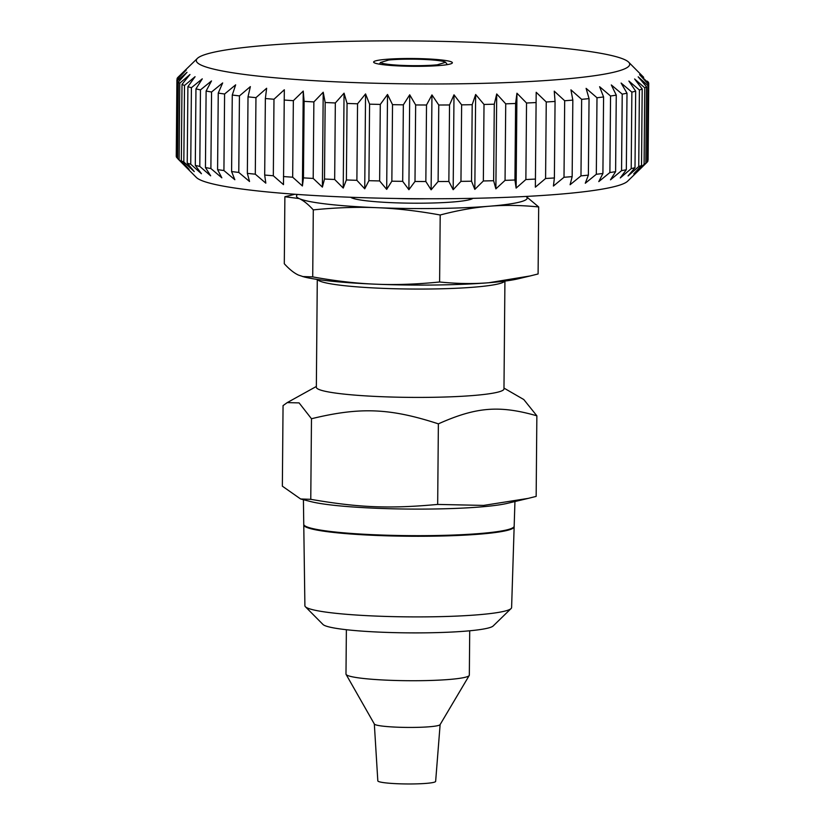 <?xml version="1.0" encoding="UTF-8"?>
<svg xmlns="http://www.w3.org/2000/svg" width="825" height="825" viewBox="0 0 825 825"><rect width="100%" height="100%" fill="white"/><g stroke="black" fill="none" stroke-linecap="round" stroke-linejoin="round"><path stroke-width="1.24" d="M181.325 162.308L196.36 177.447A216.707 21.481 0.5 0 0 411.809 198.67A216.707 21.481 0.5 0 0 627.608 181.211L641.778 167.434M450.512 63.927A39.373 3.898 -179.5 0 1 414.841 66.33A39.373 3.898 -179.5 0 1 376.767 63.628A39.373 3.898 -179.5 0 1 373.632 62.071A39.373 3.898 -179.5 0 1 413.036 58.513A39.373 3.898 -179.5 0 1 452.368 62.762A39.373 3.898 -179.5 0 1 450.512 63.927M364.733 188.812L356.885 180.324L357.555 103.795L365.558 93.926L369.579 104.156L368.919 180.675L364.733 188.812L365.558 93.926M386.688 189.358L379.634 180.943L380.294 104.424L387.513 94.473L392.525 104.662L391.854 181.191L386.688 189.358L387.513 94.473M408.891 189.688L402.693 181.345L403.353 104.827L409.716 94.803L415.656 104.95L414.996 181.469L408.891 189.688L409.716 94.803M431.124 189.802L425.844 181.531L426.515 105.002L431.949 94.916L438.766 105.012L438.106 181.531L431.124 189.802L431.949 94.916M453.173 189.698L448.862 181.479L449.532 104.961L453.998 94.813L461.629 104.847L460.958 181.366L453.173 189.698L453.998 94.813M474.829 189.379L471.529 181.211L472.199 104.692L475.654 94.493L484.017 104.455L483.347 180.974L474.829 189.379L475.654 94.493M495.877 188.853L493.628 180.716L494.288 104.198L496.712 93.968L505.725 103.837L505.055 180.366L495.877 188.853L496.712 93.968M516.12 188.11L514.934 180.005L515.604 103.476L516.945 93.225L526.536 103.012L525.865 179.541L516.12 188.11L516.945 93.225M535.363 187.172L536.188 92.287L546.253 101.98L545.583 178.499L535.363 187.172L536.188 92.287M553.42 186.037L554.39 177.953L555.06 101.434L554.245 91.152L564.682 100.753L564.011 177.272L553.42 186.037M570.106 184.728L572.158 176.632L572.828 100.114L570.941 89.843L581.646 99.34L580.975 175.859L570.106 184.728M585.286 183.243L588.38 175.137L589.05 98.618L586.111 88.358L596.991 97.752L596.32 174.271L585.286 183.243M598.785 181.603L602.91 173.477L603.58 96.958L599.61 86.718L610.552 96.009L609.892 172.528L598.785 181.603M610.49 179.829L615.605 171.662L616.265 95.143L611.315 84.944L622.225 94.133L621.555 170.651L610.49 179.829M620.287 177.932L626.33 169.723L627 93.204L621.112 83.047L631.868 92.122L631.197 168.651L620.287 177.932M628.072 175.942L635.002 167.671L635.673 91.152L628.898 81.056L639.406 90.018L638.736 166.547L628.072 175.942M633.786 173.858L641.52 165.526L642.19 89.007L634.611 78.973L644.758 87.832L644.098 164.361L633.786 173.858M637.354 171.713L645.841 163.309L646.511 86.79L638.189 76.828L647.883 85.583L647.212 162.112L637.354 171.713M647.212 162.112A235.94 23.378 -179.5 0 0 647.903 161.04L648.574 84.521L639.592 74.642L648.739 83.304L648.079 159.823M648.739 83.304A235.94 23.378 0.5 0 0 648.368 82.222L647.326 81.159M183.284 72.115L177.787 77.498A235.94 23.378 0.5 0 0 177.097 78.571L186.233 70.084L176.921 79.788L176.261 156.307A235.94 23.378 -179.5 0 0 176.632 157.389L177.303 80.86L187.017 72.301L178.334 82.087L177.674 158.606L181.387 162.37M177.086 79.612L177.097 78.571M177.674 158.452L176.632 157.389M189.142 169.393L179.108 159.689L179.778 83.17L189.967 74.508L182.005 84.387L181.345 160.906L189.142 169.393M194.246 171.579L183.831 161.978L184.501 85.46L195.071 76.694L187.904 86.656L187.234 163.175L194.246 171.579M201.444 173.735L190.75 164.227L191.41 87.708L202.269 78.849L195.958 88.873L195.298 165.402L201.444 173.735M210.664 175.818L199.794 166.413L200.465 89.894L211.499 80.933L206.116 91.028L205.446 167.547L210.664 175.818M221.832 177.818L210.891 168.527L211.561 92.008L222.667 82.933L218.254 93.091L217.583 169.61L221.832 177.818M234.836 179.726L223.926 170.538L224.596 94.009L235.661 84.841L232.268 95.03L231.598 171.559L234.836 179.726M249.542 181.5L238.776 172.425L239.446 95.906L250.367 86.615L248.016 96.855L247.356 173.374L249.542 181.5M265.815 183.15L255.296 174.178L255.956 97.649L266.64 88.265L265.361 98.526L264.691 175.044L265.815 183.15M283.491 184.645L273.323 175.766L273.983 99.247L284.326 89.75L283.491 184.645M302.414 185.965L292.679 177.2L293.349 100.671L303.239 91.08L304.116 101.362L303.456 177.88L302.414 185.965L303.239 91.08M322.389 187.11L313.201 178.437L313.871 101.918L323.214 92.225L325.163 102.496L324.503 179.015L322.389 187.11L323.214 92.225M334.672 179.479L335.332 102.96L344.056 93.173L347.057 103.434L346.387 179.953L343.231 188.059L334.672 179.479A235.94 23.378 -179.5 0 1 324.503 179.015M325.163 102.496A235.94 23.378 0.5 0 0 335.332 102.96M313.201 178.437A235.94 23.378 -179.5 0 1 303.456 177.88M304.116 101.362A235.94 23.378 0.5 0 0 313.871 101.918M292.679 177.2A235.94 23.378 -179.5 0 1 283.449 176.55M284.12 100.031A235.94 23.378 0.5 0 0 293.349 100.671M273.323 175.766A235.94 23.378 -179.5 0 1 264.691 175.044M265.361 98.526A235.94 23.378 0.5 0 0 273.983 99.247M255.296 174.178A235.94 23.378 -179.5 0 1 247.356 173.374M248.016 96.855A235.94 23.378 0.5 0 0 255.956 97.649M238.776 172.425A235.94 23.378 -179.5 0 1 231.598 171.559M232.268 95.03A235.94 23.378 0.5 0 0 239.446 95.906M223.926 170.538A235.94 23.378 -179.5 0 1 217.583 169.61M218.254 93.091A235.94 23.378 0.5 0 0 224.596 94.009M210.891 168.527A235.94 23.378 -179.5 0 1 205.446 167.547M206.116 91.028A235.94 23.378 0.5 0 0 211.561 92.008M199.794 166.413A235.94 23.378 -179.5 0 1 195.298 165.402M195.958 88.873A235.94 23.378 0.5 0 0 200.465 89.894M190.75 164.227A235.94 23.378 -179.5 0 1 187.234 163.175M187.904 86.656A235.94 23.378 0.5 0 0 191.41 87.708M183.831 161.978A235.94 23.378 -179.5 0 1 181.345 160.906M182.005 84.387A235.94 23.378 0.5 0 0 184.501 85.46M179.108 159.689A235.94 23.378 -179.5 0 1 177.674 158.606M178.334 82.087A235.94 23.378 0.5 0 0 179.778 83.17M176.921 79.788A235.94 23.378 0.5 0 0 177.303 80.86M647.883 85.583A235.94 23.378 0.5 0 0 648.574 84.521M645.841 163.309A235.94 23.378 -179.5 0 1 644.098 164.361M644.758 87.832A235.94 23.378 0.5 0 0 646.511 86.79M641.52 165.526A235.94 23.378 -179.5 0 1 638.736 166.547M639.406 90.018A235.94 23.378 0.5 0 0 642.19 89.007M635.002 167.671A235.94 23.378 -179.5 0 1 631.197 168.651M631.868 92.122A235.94 23.378 0.5 0 0 635.673 91.152M626.33 169.723A235.94 23.378 -179.5 0 1 621.555 170.651M622.225 94.133A235.94 23.378 0.5 0 0 627 93.204M615.605 171.662A235.94 23.378 -179.5 0 1 609.892 172.528M610.552 96.009A235.94 23.378 0.5 0 0 616.265 95.143M602.91 173.477A235.94 23.378 -179.5 0 1 596.32 174.271M596.991 97.752A235.94 23.378 0.5 0 0 603.58 96.958M588.38 175.137A235.94 23.378 -179.5 0 1 580.975 175.859M581.646 99.34A235.94 23.378 0.5 0 0 589.05 98.618M572.158 176.632A235.94 23.378 -179.5 0 1 564.011 177.272M564.682 100.753A235.94 23.378 0.5 0 0 572.828 100.114M554.39 177.953A235.94 23.378 -179.5 0 1 545.583 178.499M546.253 101.98A235.94 23.378 0.5 0 0 555.06 101.434M535.26 179.077A235.94 23.378 -179.5 0 1 525.865 179.541M526.536 103.012A235.94 23.378 0.5 0 0 535.92 102.558M514.934 180.005A235.94 23.378 -179.5 0 1 505.055 180.366M505.725 103.837A235.94 23.378 0.5 0 0 515.604 103.476M493.628 180.716A235.94 23.378 -179.5 0 1 483.347 180.974M484.017 104.455A235.94 23.378 0.5 0 0 494.288 104.198M471.529 181.211A235.94 23.378 -179.5 0 1 460.958 181.366M461.629 104.847A235.94 23.378 0.5 0 0 472.199 104.692M448.862 181.479A235.94 23.378 -179.5 0 1 438.106 181.531M438.766 105.012A235.94 23.378 0.5 0 0 449.532 104.961M425.844 181.531A235.94 23.378 -179.5 0 1 414.996 181.469M415.656 104.95A235.94 23.378 0.5 0 0 426.515 105.002M402.693 181.345A235.94 23.378 -179.5 0 1 391.854 181.191M392.525 104.662A235.94 23.378 0.5 0 0 403.353 104.827M379.634 180.943A235.94 23.378 -179.5 0 1 368.919 180.675M369.579 104.156A235.94 23.378 0.5 0 0 380.294 104.424M347.057 103.434A235.94 23.378 0.5 0 0 357.555 103.795M356.885 180.324A235.94 23.378 -179.5 0 1 346.387 179.953M206.539 54.11A216.707 21.481 -179.5 0 1 435.683 41.25A216.707 21.481 -179.5 0 1 628.64 62.153A216.707 21.481 -179.5 0 1 412.809 83.892A216.707 21.481 -179.5 0 1 197.392 58.389A216.707 21.481 -179.5 0 1 206.539 54.11M343.231 188.059L344.056 93.173M436.734 65.732L437.26 64.814A32.835 3.259 -179.5 0 1 403.023 65.433A32.835 3.259 -179.5 0 1 380.407 62.525L388.74 60.008A32.835 3.259 -179.5 0 1 422.978 59.4A32.835 3.259 -179.5 0 1 445.593 62.298L447.367 64.618M511.077 608.551L493.175 625.969A85.511 8.477 -179.5 0 1 489.565 627.66A85.511 8.477 -179.5 0 1 399.145 632.734A85.511 8.477 -179.5 0 1 322.998 624.484L305.405 606.746A103.352 10.24 0.5 0 0 397.433 616.718A103.352 10.24 0.5 0 0 506.725 610.593A103.352 10.24 0.5 0 0 511.077 608.551A103.352 10.24 0.5 0 0 511.603 607.551L514.15 526.763A105.198 10.426 -179.5 0 1 509.18 529.856A105.198 10.426 -179.5 0 1 392.865 535.982A105.198 10.426 -179.5 0 1 303.765 524.927A105.198 10.426 -179.5 0 1 303.806 524.628M437.673 504.426L483.563 505.416L528.155 498.393L536.157 496.392L536.858 415.81C499.321 405.075 476.159 406.962 438.374 423.854L437.673 504.426C389.091 508.881 359.236 507.684 310.767 499.321L311.479 418.739L299.104 402.899L287.213 402.61L283.058 405.601L282.356 486.173L300.62 498.981L310.767 499.321M438.374 423.854C389.967 408.086 360.123 406.88 311.479 418.739M503.982 388.101L523.793 399.537L536.858 415.81M317.285 279.448L316.346 387.265A93.823 9.302 0.5 0 0 395.701 397.145A93.823 9.302 0.5 0 0 499.548 391.679A93.823 9.302 0.5 0 0 503.972 388.905L504.921 281.077M303.765 524.927L304.899 605.746A103.352 10.24 0.5 0 0 305.405 606.746M303.414 499.692L303.755 524.318A105.208 10.426 0.5 0 0 392.865 535.373A105.208 10.426 0.5 0 0 509.2 529.248A105.208 10.426 0.5 0 0 514.171 526.154L514.944 501.538M300.62 498.981L310.932 501.621A105.817 10.488 0.5 0 0 409.107 509.066A105.817 10.488 0.5 0 0 507.396 503.332L528.155 498.393M317.45 279.469A93.823 9.302 0.5 0 0 399.403 288.853A93.823 9.302 0.5 0 0 500.486 283.326A93.823 9.302 0.5 0 0 504.756 281.098M304.621 525.638A104.6 10.364 0.5 0 0 396.485 536.002A104.6 10.364 0.5 0 0 508.602 529.836A104.6 10.364 0.5 0 0 513.284 527.464M440.127 724.556L435.641 781.368A28.916 2.867 -179.5 0 1 397.949 783.75A28.916 2.867 -179.5 0 1 377.819 780.863L374.323 723.979M346.376 629.712L345.984 674.056A61.679 6.115 0.5 0 0 346.088 674.407A61.679 6.115 0.5 0 0 388.926 680.254A61.679 6.115 0.5 0 0 469.229 675.479A61.679 6.115 0.5 0 0 469.332 675.128L469.714 630.795M469.229 675.479L440.086 724.639A32.918 3.259 -179.5 0 1 397.227 727.186A32.918 3.259 -179.5 0 1 374.364 724.061L346.088 674.407M397.073 198.495A57.523 5.703 0.5 0 0 426.546 198.753M380.407 62.525L379.479 64.175M437.26 64.814L445.593 62.298M297.681 194.453A115.356 11.437 0.5 0 0 299.135 198.557A115.356 11.437 0.5 0 0 376.788 207.683A115.356 11.437 0.5 0 0 489.483 206.219A115.356 11.437 0.5 0 0 525.999 196.443M472.921 198.33A61.524 6.095 -179.5 0 1 393.143 202.733A61.524 6.095 -179.5 0 1 350.718 197.268M489.483 206.219C474.272 207.426 457.844 210.344 440.199 214.995L439.612 281.995C457.205 283.769 473.602 284.006 488.812 282.738L530.104 275.963L538.096 273.962L538.684 206.951C521.091 205.188 504.694 204.94 489.483 206.219M526.133 196.443L538.684 206.951M302.569 276.55L312.716 276.891C335.383 281.005 356.524 283.449 376.118 284.202A115.356 11.437 -179.5 0 1 304.033 276.922L298.464 275.076C294.071 273.075 289.358 269.301 284.295 263.742L284.883 196.742L294.917 194.257M440.199 214.995C417.522 210.87 396.392 208.436 376.788 207.683C357.194 206.858 336.022 207.591 313.294 209.88C308.241 204.332 303.517 200.547 299.135 198.557L284.883 196.742M313.294 209.88L312.716 276.891M530.104 275.963L518.203 278.798A115.356 11.437 -179.5 0 1 488.812 282.738A115.356 11.437 -179.5 0 1 376.118 284.202C395.722 285.027 416.883 284.285 439.612 281.995M197.392 58.389L183.222 72.177M628.64 62.153L643.675 77.302M316.346 386.461L287.213 402.61M354.296 197.402L354.286 198.753M469.343 198.402L469.332 199.753"/></g></svg>
